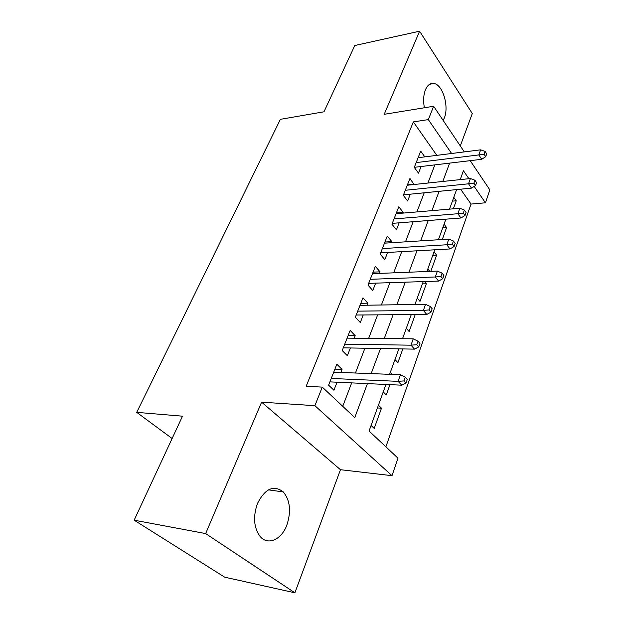 <?xml version="1.0" encoding="UTF-8"?>
<svg xmlns="http://www.w3.org/2000/svg" width="624" height="624" viewBox="0 0 624 624"><rect width="100%" height="100%" fill="white"/><g stroke="black" fill="none" stroke-linecap="round" stroke-linejoin="round"><path stroke-width="0.94" d="M286.853 525.096C291.322 511.438 290.144 500.386 283.312 491.938C273.772 484.653 265.161 488.491 257.486 503.451C252.884 516.719 253.765 527.732 260.138 536.492C267.868 545.891 281.58 539.62 286.853 525.096M443.157 120.432L444.319 118.006C449.233 106.548 442.829 84.708 433.992 83.491C430.373 82.898 427.518 85.004 425.435 89.801C423.485 94.934 423.127 100.924 424.375 107.773M385.944 384.462L369.057 431.028L397.987 458.188L392.005 475.675L314.902 405.686L322.273 387.106L354.767 417.612L367.442 383.604M340.462 469.7L261.612 402.168L205.647 533.575L134.152 520.182L224.648 577.161L294.895 592.8L340.462 469.7L392.005 475.675M460.301 145.93L472.29 113.552L419.601 31.2L384.205 114.317L433.633 106.259L464.311 151.897M470.207 160.664L489.848 189.883L485.425 202.808L474.185 186.42M385.889 446.831L471.042 204.064L485.425 202.808M205.647 533.575L294.895 592.8M134.152 520.182L182.497 416.185L136.734 412.355L280.379 119.332L323.989 111.79L354.791 45.529L419.601 31.2M340.86 372.466L342.061 369.377L336.835 364.244L328.606 385.164L333.941 390.218L337.061 382.208M354.198 338.208L355.189 335.673L350.15 330.408L342.225 350.555L347.365 355.742L350.399 347.958M367.052 305.214L367.848 303.178L362.981 297.812L355.337 317.226L360.305 322.53L363.254 314.964M379.447 273.413L380.055 271.846L375.352 266.378L367.981 285.098L372.778 290.511L375.648 283.148M391.396 242.728L391.833 241.605L387.286 236.044L380.172 254.116L384.813 259.623L387.613 252.447M402.932 213.112L403.213 212.402L398.806 206.762L391.942 224.211L396.435 229.804L399.157 222.815M414.071 184.509L409.945 178.472L403.307 195.328L407.651 200.998L410.303 194.189M452.416 201.139L456.23 200.788L453.336 208.814M442.736 227.83L446.589 227.557L442.276 239.515M432.736 255.395L436.628 255.2L430.802 271.354M422.409 283.881L426.332 283.764L419.991 301.361L417.253 298.108M406.302 328.302L409.133 331.492L415.233 314.558M394.969 359.557L397.894 362.677L402.847 348.917M383.237 391.919L386.256 394.961L389.977 384.641M471.042 204.064L460.606 189.197M453.781 197.363L456.23 200.788M444.062 224.172L446.589 227.557M434.023 251.862L436.628 255.2M427.838 268.913L429.827 271.393M424.531 281.557L426.332 283.764M390.328 372.364L392.301 374.416M378.425 405.187L381.49 408.197L374.205 428.415L371.077 425.451M436.839 155.36L413.345 121.906L306.166 386.287L322.273 387.106M342.74 406.325L351.686 382.886M355.446 373.019L364.907 348.223M368.667 338.364L377.637 314.847M381.397 304.996L389.914 282.68M393.666 272.844L401.747 251.659M405.491 241.839L413.166 221.715M416.902 211.926L424.195 192.808M427.924 183.043L434.85 164.876M424.819 156.874L420.701 151.125L414.289 167.419L418.501 173.152L421.083 166.514M136.734 412.355L172.115 438.508M261.612 402.168L314.902 405.686M413.345 121.906L428.337 119.605L433.633 106.259M468.881 178.698L463.429 170.75L460.216 179.611M456.596 189.595L449.506 209.141M445.879 219.164L438.407 239.756M434.764 249.811L426.894 271.51M423.236 281.596L414.944 304.473M411.278 314.582L402.527 338.723M398.853 348.847L389.618 374.314M451.597 153.496L428.337 119.605M371.163 373.612L380.523 348.512M384.244 338.528L393.12 314.73M396.833 304.754L405.249 282.181M408.962 272.228L416.949 250.809M420.646 240.88L428.228 220.545M431.917 210.647L439.117 191.326M442.798 181.467L449.639 163.114M377.426 407.94L381.49 408.197M407.41 184.899L414.203 184.181M396.357 212.987L403.213 212.402M384.922 242.05L391.833 241.605M373.082 272.134L380.055 271.846M360.82 303.303L367.848 303.178M348.106 335.611L355.189 335.673M334.916 369.127L342.061 369.377M414.328 167.318L481.712 159.292L478.834 154.931L416.185 162.607M484.107 154.253L485.698 156.686L486.697 153.855L485.105 151.414L484.107 154.253L478.834 154.931L480.644 149.838L418.103 157.716M481.712 159.292L485.698 156.686M485.105 151.414L480.644 149.838M403.494 194.86L471.51 188.12L468.53 183.807L405.288 190.289M473.889 183.152L475.535 185.562L476.564 182.629L474.926 180.219L473.889 183.152L468.53 183.807L470.418 178.534L407.277 185.234M471.51 188.12L475.535 185.562M474.926 180.219L470.418 178.534M392.278 223.353L460.941 217.987L457.86 213.736L394.017 218.93M463.297 213.112L464.997 215.491L466.066 212.449L464.373 210.07L463.297 213.112L457.86 213.736L459.81 208.268L396.076 213.697M460.941 217.987L464.997 215.491M464.373 210.07L459.81 208.268M380.679 252.837L449.982 248.96L446.792 244.772L382.348 248.578M452.314 244.187L454.077 246.519L455.185 243.368L453.43 241.028L452.314 244.187L446.792 244.772L448.812 239.101L384.485 243.165M449.982 248.96L454.077 246.519M453.43 241.028L448.812 239.101M368.659 283.374L438.61 281.096L435.31 276.978L370.266 279.302M440.911 276.432L442.744 278.725L443.89 275.449L442.073 273.148L440.911 276.432L435.31 276.978L437.408 271.089L372.473 273.686M438.61 281.096L442.744 278.725M442.073 273.148L437.408 271.089M356.21 315.019L426.8 314.465L423.376 310.424L357.731 311.142M429.078 309.917L430.966 312.172L432.167 308.763L430.279 306.509L429.078 309.917L423.376 310.424L425.56 304.309L360.025 305.323M426.8 314.465L430.966 312.172M430.279 306.509L425.56 304.309M343.294 347.833L414.531 349.136L410.982 345.189L344.737 344.175M416.77 344.721L418.735 346.921L419.983 343.387L418.025 341.18L416.77 344.721L410.982 345.189L413.252 338.832L347.108 338.138M414.531 349.136L418.735 346.921M418.025 341.18L413.252 338.832M329.893 381.88L401.77 385.187L398.089 381.342L331.243 378.456M403.978 380.921L406.013 383.066L407.308 379.384L405.28 377.239L403.978 380.921L398.089 381.342L400.444 374.728L333.707 372.193M401.77 385.187L406.013 383.066M405.28 377.239L400.444 374.728M283.312 491.938L268.445 489.856M433.992 83.491L429.64 84.271"/></g></svg>
